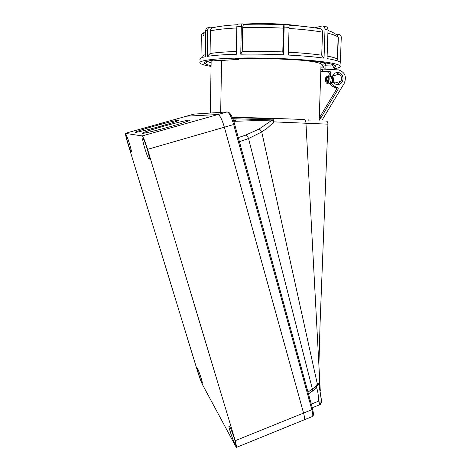 <?xml version="1.0" encoding="UTF-8"?>
<svg xmlns="http://www.w3.org/2000/svg" width="471" height="471" viewBox="0 0 471 471"><rect width="100%" height="100%" fill="white"/><g stroke="black" fill="none" stroke-linecap="round" stroke-linejoin="round"><path stroke-width="0.71" d="M160.063 126.363C146.775 130.108 133.964 133.116 135.077 132.269C136.614 131.356 142.99 129.319 154.2 126.151C167.017 122.548 179.787 119.516 178.85 120.341C177.573 121.159 171.314 123.166 160.063 126.363M169.996 126.717C155.265 130.885 140.959 134.194 142.277 133.169C143.985 132.121 150.867 129.89 162.931 126.464C177.078 122.472 191.35 119.134 190.243 120.129C188.847 121.065 182.1 123.261 169.996 126.717M131.232 151.727C130.42 151.739 125.675 136.614 126.116 135.412L126.21 135.301C126.946 135.012 131.821 150.508 131.344 151.621L131.232 151.727M149.13 159.151C147.835 159.045 142.077 140.711 142.725 138.751L142.913 138.527C144.091 138.203 150.049 157.102 149.354 158.939L149.13 159.151M234.964 444.018C232.904 440.361 228.453 427.003 228.924 425.902L229.73 426.661C231.708 430.041 236.33 443.835 235.83 444.889L234.964 444.018M201.894 382.764C200.493 380.309 196.731 368.817 197.084 368.069L197.52 368.463C198.862 370.724 202.73 382.511 202.359 383.217L201.894 382.764M236.707 447.279L235.253 440.668L147.594 149.354C145.092 141.341 143.272 136.867 142.13 135.936L125.463 133.381C125.41 134.665 126.181 137.95 127.771 143.237L197.867 372.261C199.61 377.789 201.129 381.887 202.436 384.542L235.612 446.172C236.236 447.326 236.601 447.691 236.707 447.279L304.331 419.779C304.778 418.884 304.519 416.647 303.56 413.073L311.855 409.723L312.614 408.963C314.098 417.07 313.598 414.068 312.544 416.441L304.331 419.779C304.778 418.884 304.519 416.647 303.56 413.073L224.39 127.27C222.041 119.451 219.904 115.207 217.991 114.524L186.545 116.19L193.981 114.112L227.187 111.927C229.194 112.581 231.367 116.802 233.698 124.597L311.855 409.723C312.803 413.291 313.038 415.528 312.544 416.441L311.967 416.676M237.09 121.224L236.99 119.599M236.377 121.253L235.677 120.535L233.522 120.611M232.156 117.173L271.926 118.321L273.81 120.217L274.069 121.877L327.922 124.161M273.227 120.882L273.81 120.217M233.775 121.335L272.191 120.058L274.069 121.877L267.516 127.906L261.735 131.945L259.097 129.042L245.497 135.177L238.314 137.609M320.28 390.783L305.962 123.178C305.891 120.947 305.167 119.716 303.777 119.481L271.926 118.321L272.191 120.058L259.097 129.042M239.433 141.677L248.541 138.539L261.735 131.945L317.283 383.824C316.853 385.266 315.211 386.997 312.367 389.017L308.005 392.131M311.867 391.483L312.326 391.171L312.367 389.017L248.541 138.539C247.752 136.49 246.739 135.371 245.497 135.177M272.185 119.964L270.984 119.934M236.819 119.075L232.904 118.951M234.605 121.312L235.677 120.535M235.253 440.668L303.56 413.073L224.39 127.27C222.041 119.451 219.904 115.207 217.991 114.524L186.545 116.19L125.58 133.24M321.616 401.728L321.581 400.956L318.79 401.104L311.29 404.118M321.593 400.968L319.291 386.697C318.573 383.418 317.901 382.458 317.283 383.824L316.671 386.591M316.253 387.239C317.436 389.105 318.284 393.727 318.79 401.104L319.626 404.2L321.605 401.875L321.622 401.239M310 120.523L310.024 119.846M308.187 119.769L308.158 120.588M272.185 119.899L232.809 118.704M232.403 117.738L272.055 118.586M339.038 84.321L336.653 84.415C331.019 83.597 330.654 73.929 336.229 72.687L338.437 72.569C344.183 73.235 344.666 83.037 339.038 84.321M320.998 120.229L321.087 117.532L319.491 117.562L336.618 89.154L335.935 87.4L334.469 87.229C328.44 84.739 326.739 80.294 329.376 73.888L328.652 72.092L321.016 71.698L322.635 71.374L322.712 69.049L338.726 69.926C344.978 72.246 346.821 76.696 344.26 83.285L321.958 120.288M322.635 71.374L330.312 71.775L331.036 73.582C328.387 80.029 330.094 84.503 336.159 87.011L337.63 87.182L338.319 88.942L321.087 117.532M333.798 82.331L333.18 82.031M332.402 76.543L332.903 76.078M319.391 120.14L320.963 117.532M322.688 69.743L320.898 69.649M337.483 84.509L340.898 81.312L334.728 83.061C332.291 81.206 331.708 78.828 332.997 75.913L339.179 74.183C341.605 76.043 342.176 78.421 340.892 81.318M339.997 74.807L336.73 72.875L335.847 72.811M325.649 62.931L325.602 65.033L321.169 64.792L321.045 64.032C319.679 62.755 313.751 61.536 303.253 60.388M221.576 60.365L220.687 112.357M325.608 64.05C324.978 63.414 323.159 62.767 320.156 62.113M322.058 64.839L321.958 67.912M324.931 64.998L324.908 65.716L330.954 66.04L331.025 64.027M332.985 81.724L333.032 81.336M332.455 77.256L332.308 76.897M320.916 67.859L322.052 67.918L322.152 64.845M322.523 64.863L324.389 69.137M325.838 69.208L325.956 65.799L330.854 66.034M334.675 69.673L334.698 69.002L331.696 64.203M211.079 65.652C208.1 65.027 206.11 64.386 205.097 63.744C203.025 62.372 205.768 61.177 213.328 60.147L219.145 60.635L238.662 59.358L235.264 58.687C262.465 57.786 302.618 59.517 321.605 62.307C330.224 63.55 334.887 64.792 335.593 66.034C335.917 66.652 335.246 67.229 333.586 67.765M332.067 65.181L333.079 64.621M211.067 66.417C205.073 65.422 201.447 64.397 200.175 63.332C197.078 60.73 213.381 58.357 242.224 57.986C270.984 57.609 306.992 59.434 325.443 62.095C333.892 63.32 338.737 64.551 339.98 65.781C340.992 66.911 339.149 67.901 334.445 68.748M289.047 28.472C302.506 29.337 313.657 30.568 322.5 32.152L321.728 55.201L324.036 58.157L325.002 29.42C324.908 27.165 323.983 26.005 322.241 25.94L314.687 27.83M324.036 58.157C314.64 56.85 302.729 55.813 288.305 55.048L289.076 27.359C289.088 25.422 288.876 24.492 288.446 24.563L283.73 24.292M283.395 54.813C268.6 54.165 254.387 53.959 240.758 54.183L242.229 51.339C255.2 51.103 268.723 51.298 282.788 51.922L283.395 54.813L284.148 27.077L289.076 27.359M200.222 59.858C199.045 58.734 200.734 57.697 205.291 56.744L205.668 30.515L207.676 29.991L207.281 56.385C213.716 55.337 223.384 54.636 236.295 54.283L236.825 26.8L241.317 26.623L240.758 54.183M204.131 32.711C202.436 32.87 201.494 33.824 201.3 35.578L200.993 58.015M205.368 61.913L206.639 62.219M327.898 33.253C333.745 34.63 337.159 36.02 338.131 37.421L337.842 35.873M327.115 56.067C332.956 57.15 336.365 58.227 337.348 59.305L338.131 37.421L337.089 34.795L334.522 33.541C333.28 32.54 331.107 31.539 327.993 30.556M338.337 37.815L337.56 59.576M340.109 62.325L340.109 62.249C338.949 61.03 334.593 59.817 327.033 58.598L328.01 30.014L325.002 29.42M340.345 62.584L341.269 37.262C341.157 35.466 340.227 34.465 338.466 34.265L336.294 34.242M340.062 63.532L340.398 63.02L340.091 62.696M338.343 37.621L338.113 36.885M203.136 57.068C202.283 56.214 203.013 55.407 205.321 54.636M205.668 30.515C205.862 28.672 206.787 27.748 208.447 27.73L208.847 27.612M207.676 29.991C207.864 28.142 208.8 27.212 210.466 27.194L213.752 27.536C219.15 26.27 226.981 25.334 237.254 24.739M207.281 56.385L210.066 53.553L210.413 30.886C210.643 28.672 211.756 27.553 213.752 27.536M210.066 53.553C215.989 52.558 224.749 51.869 236.348 51.486M236.825 26.8C236.948 24.886 237.449 23.968 238.314 24.05L242.353 23.88M241.317 26.623C241.44 24.704 241.929 23.78 242.789 23.862L244.461 24.41C256.707 24.003 269.453 24.139 282.7 24.804C283.201 24.722 283.442 25.834 283.43 28.148L282.788 51.922M242.229 51.339L242.712 27.712C242.859 25.416 243.442 24.315 244.461 24.41M282.7 24.804L283.536 24.28C283.954 24.204 284.154 25.14 284.148 27.077M323.442 26.176L325.255 26.553C326.992 26.612 327.91 27.765 328.01 30.014M322.5 32.152C322.399 29.897 321.475 28.737 319.732 28.678C311.537 27.171 301.263 26.005 288.923 25.169M288.387 52.199C301.793 52.94 312.909 53.941 321.728 55.201M207.122 61.283L211.12 62.92M238.662 59.358L239.804 58.569M332.608 75.978L332.997 75.913M332.644 75.902L339.179 74.183M333.615 82.137L330.459 83.632C327.975 82.737 326.839 80.912 327.045 78.151C328.546 75.949 330.436 75.442 332.709 76.638C334.086 78.963 333.874 81.142 332.055 83.173C329.523 83.92 327.616 83.055 326.338 80.588C326.421 77.797 327.71 76.184 330.2 75.749C332.538 76.82 333.474 78.739 333.009 81.512L330.248 83.791M325.755 80.682C324.69 76.296 330.654 73.947 332.438 77.998C334.363 81.96 329.064 86.028 326.162 82.684M325.561 81.813C323.318 77.898 328.634 73.712 331.296 77.173M331.307 77.191L332.261 79.864M147.594 149.354L234.623 124.238M142.13 135.936L227.187 111.927M272.185 119.987L271.037 120.093M319.297 386.709L318.908 365.166L320.056 323.836L327.922 124.073C327.857 121.889 327.092 120.876 325.649 121.041M193.852 114.147L194.393 114.088M227.999 111.98C230.354 112.846 232.574 116.938 234.658 124.256L312.544 408.804M319.362 404.86L319.626 404.2M338.319 88.942L336.618 89.154M335.764 87.382L337.46 87.164M331.036 73.582L329.376 73.888M328.534 72.081L330.195 71.763M302.311 26.282L288.717 24.645L302.341 26.288M285.609 24.392C269.041 23.338 255.129 23.279 243.884 24.221C256.636 23.279 270.566 23.338 285.661 24.398M341.269 37.262L341.31 37.863M338.308 38.734L338.072 39.117M203.437 35.56C202.589 34.448 203.325 33.376 205.644 32.346M210.413 30.886C216.36 29.526 225.156 28.548 236.807 27.954M242.712 27.712C255.735 27.3 269.312 27.448 283.43 28.148M143.096 138.645L142.725 138.751M308.487 393.891L312.326 391.171C314.434 390.182 316.106 387.927 317.348 384.407L317.66 384.165C318.049 384.572 317.701 385.396 316.624 386.632M232.915 118.975L236.654 119.098M319.291 386.697L321.605 401.875C321.028 403.788 320.339 404.76 319.544 404.789L312.273 407.721M210.349 113.034L211.155 60.459M335.935 87.4L337.63 87.182M334.469 87.229L336.159 87.011M328.652 72.092L330.312 71.775M336.73 72.875L338.437 72.569M321.045 64.032L319.179 120.129M340.109 62.249L339.98 65.781M207.381 61.489L205.097 63.744M335.199 65.604L335.593 66.034M332.973 81.242L332.891 81.554"/></g></svg>
